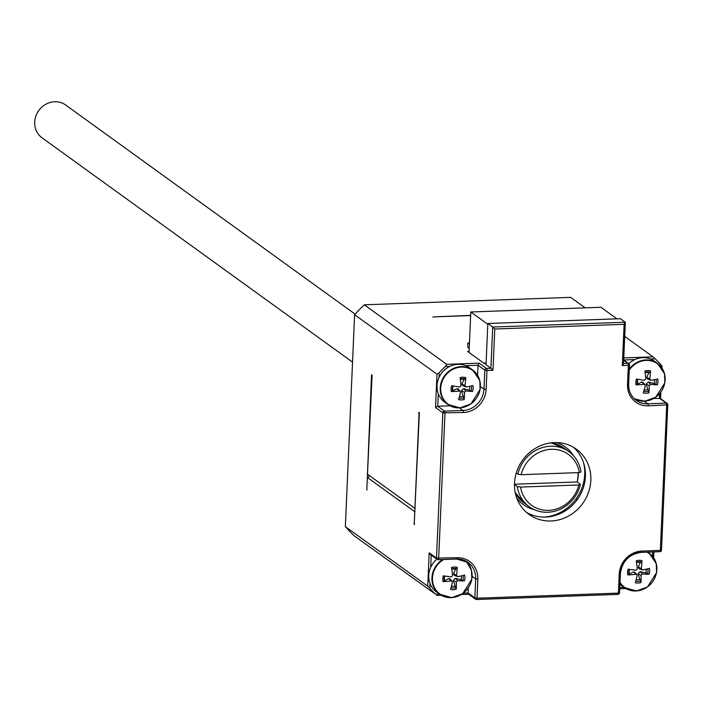 <?xml version="1.0" encoding="UTF-8"?>
<svg xmlns="http://www.w3.org/2000/svg" width="703" height="703" viewBox="0 0 703 703"><rect width="100%" height="100%" fill="white"/><g stroke="black" fill="none" stroke-linecap="round" stroke-linejoin="round"><path stroke-width="1.05" d="M583.534 462.671A42.426 38.999 -54.2 0 1 544.219 517.092M551.187 442.846A33.937 31.196 -54.2 0 1 563.876 448.013L551.082 442.864M578.024 472.636A33.937 31.196 -54.2 0 1 577.189 481.942L580.441 484.288L578.797 484.965A31.398 28.858 -54.2 0 1 548.63 510.36A31.398 28.858 -54.2 0 1 520.589 487.074L517.32 486.573A33.937 31.196 125.8 0 0 529.271 506.758L524.122 503.032A33.937 31.196 -54.2 0 1 515.237 492.61M553.191 515.396A50.915 46.793 -54.2 0 1 550.326 516.582M526.459 512.364A40.308 37.048 125.8 0 0 564.729 511.204A40.308 37.048 125.8 0 0 585.406 476.493A40.308 37.048 125.8 0 0 573.472 447.293M590.828 480.413A40.308 37.048 -54.2 0 1 568.595 516.02A40.308 37.048 -54.2 0 1 529.069 514.455A40.308 37.048 -54.2 0 1 522.645 460.096A40.308 37.048 -54.2 0 1 576.275 449.12A40.308 37.048 -54.2 0 1 590.828 480.413M494.78 329.004L492.706 327.018L490.905 368.275L492.979 370.261L494.78 329.004L624.106 324.329L622.304 365.586L628.333 365.367L627.507 384.348L628.658 384.031L629.484 365.05A1.696 1.696 0 0 0 628.79 363.6A1.696 1.564 125.8 0 1 629.396 364.919L628.333 365.367A1.696 0.545 -92.1 0 0 627.867 363.328L623.543 363.477M622.304 365.586L623.535 363.706L625.222 322.844M623.693 359.927L628.79 363.6A1.696 1.564 125.8 0 0 627.867 363.328L623.675 360.305M641.531 552.312L659.739 551.653A1.696 0.545 -92.1 0 0 659.88 551.697A1.696 0.545 -92.1 0 0 660.354 550.396L661.505 550.08L667.762 404.726A1.696 1.564 125.8 0 0 667.147 403.408L660.275 398.434L653.816 398.443M627.507 384.348A22.909 21.055 125.8 0 0 648.219 405.842L667.85 404.858A1.696 1.696 0 0 0 667.147 403.408A1.696 1.564 125.8 0 0 666.224 403.127L647.753 403.794L643.948 401.053M476.66 599.457L617.779 594.36A1.696 0.545 -92.1 0 0 617.911 594.404A1.696 0.545 -92.1 0 0 618.394 593.104L619.22 574.123A22.909 21.055 125.8 0 1 641.883 551.064L660.354 550.396L666.699 405.174A1.696 0.545 -92.1 0 0 666.224 403.127L659.449 398.241L659.651 393.627M624.106 324.329L625.248 322.229L620.371 318.705L487.829 323.494L486.028 364.752L490.905 368.275L486.485 368.434A1.696 0.545 87.9 0 1 486.951 370.472L484.806 370.138L483.98 389.119L480.298 386.465M625.248 322.229L492.706 327.018L487.829 323.494M465.825 365.692A21.213 19.499 -54.2 0 1 469.542 367.757L472.724 370.059L479.789 380.472L480.105 389.48L471.001 403.865L460.034 407.872L447.881 404.445A21.213 19.499 125.8 0 0 476.107 398.671A21.213 19.499 125.8 0 0 472.724 370.059A21.213 19.499 125.8 0 0 461.783 366.606A21.213 19.499 125.8 0 0 441.563 381.351A21.213 19.499 125.8 0 0 447.881 404.445L444.7 402.151A21.213 19.499 -54.2 0 1 438.294 393.706A21.213 19.499 -54.2 0 1 438.997 377.537A21.213 19.499 -54.2 0 1 450.078 366.254A21.213 19.499 -54.2 0 1 458.602 364.312A21.213 19.499 -54.2 0 1 465.825 365.692L478.031 365.244L479.174 363.152L486.485 368.434A1.696 1.564 125.8 0 0 484.806 370.138L478.031 365.244L477.592 375.314M450.069 405.798L437.749 406.246L435.526 407.564L442.837 412.846L436.501 558.068A1.696 1.564 125.8 0 0 438.031 559.658A1.696 0.545 87.9 0 0 438.171 559.711L456.642 559.043A1.696 0.545 87.9 0 1 456.511 558.99A21.213 19.499 -54.2 0 1 468.031 562.426A21.213 19.499 -54.2 0 1 475.694 578.894L472.012 576.24M486.125 389.453L483.98 389.119A21.213 19.499 -54.2 0 1 462.996 410.473L444.516 411.141A1.696 1.564 125.8 0 0 442.837 412.846L463.462 412.512A22.909 21.055 125.8 0 0 486.125 389.453L486.951 370.472L492.979 370.261M438.294 393.706L437.749 406.246L444.516 411.141A1.696 0.545 87.9 0 1 444.99 413.179L438.646 558.402A1.696 0.545 87.9 0 1 438.171 559.711A1.696 1.696 0 0 1 437.117 559.386L430.236 554.421L429.181 552.786L427.732 586.161L429.797 588.27A161.215 148.184 125.8 0 0 435.473 594.158L354.215 535.844A161.215 148.184 -54.2 0 1 345.358 526.652L427.732 586.161M641.883 551.064A1.696 0.545 87.9 0 1 641.4 552.365L659.88 551.697A1.696 1.696 0 0 0 661.505 550.08L667.753 404.981M660.038 551.618A1.696 1.564 125.8 0 0 661.391 550.212M618.069 594.325A1.696 1.564 125.8 0 0 619.422 592.919M468.312 587.857L468.093 592.981L474.868 597.875A1.696 1.564 125.8 0 0 475.474 599.193A1.696 1.696 0 0 0 476.529 599.51A1.696 0.545 87.9 0 0 477.012 598.209L477.838 579.228L475.694 578.894L474.868 597.875L477.012 598.209L618.394 593.104L619.545 592.778L620.274 573.929M619.22 574.123L620.371 573.806L619.545 592.778A1.696 1.696 0 0 1 617.911 594.404L476.529 599.51A1.696 0.545 87.9 0 1 476.397 599.466A1.696 1.564 125.8 0 1 475.474 599.193L468.479 594.132L468.093 592.981L463.374 593.147M429.181 552.786L436.501 558.068L457.126 557.734A1.696 0.545 87.9 0 1 456.642 559.043L468.031 562.426M442.732 559.544A21.213 19.499 125.8 0 0 439.595 594.22L436.414 591.926A21.213 19.499 -54.2 0 1 430.008 583.481A21.213 19.499 -54.2 0 1 430.711 567.312A21.213 19.499 -54.2 0 1 436.844 559.193M441.168 595.239L436.589 595.353M432.863 317.132A131.523 120.881 -54.2 0 1 433.294 316.912L470.659 315.357M470.65 315.568L433.294 316.912M367.08 490.044A131.523 120.881 -54.2 0 1 366.825 489.455L371.553 374.831L372.089 375.226L367.493 474.174L414.911 508.427A1.696 1.564 125.8 0 1 415.192 508.445M368.97 475.237A1.696 1.564 -54.2 0 1 367.353 477.469L366.825 489.455M371.623 379.673A131.523 120.881 -54.2 0 1 371.922 379.066M415.051 511.687A1.696 1.564 125.8 0 1 414.77 511.722L367.353 477.469M364.303 304.812L446.677 364.321L445.421 366.43A161.215 148.184 125.8 0 0 439.208 372.748L436.985 374.189L354.611 314.68A161.215 148.184 -54.2 0 1 364.303 304.812L570.669 297.36L585.204 307.852M484.754 363.767L484.789 362.941L485.878 363.732L484.675 363.767L467.6 351.438L469.086 351.386M624.721 336.403L653.043 356.869L623.781 357.924M419.296 412.679A131.523 120.881 125.8 0 0 418.768 413.733L418.83 412.345L419.366 412.731L414.243 523.709A131.523 120.881 125.8 0 0 414.498 524.297M419.339 413.32A131.523 120.881 125.8 0 0 419.032 413.935L418.768 413.733M414.77 511.722L414.243 523.709M413.97 523.515A131.523 120.881 125.8 0 0 414.48 524.684M419.032 413.935L414.911 508.427M469.226 348.222L467.688 347.115L467.873 342.994L469.402 344.101M469.455 342.932L467.873 342.994M487.794 324.259L470.808 311.983L600.942 307.281L616.918 318.828M469.042 352.475L470.808 311.983M661.822 367.836L661.998 366.087L661.918 367.968M661.901 366.061L660.917 364.734A161.215 148.184 125.8 0 0 655.24 358.846L653.043 356.869M619.967 583.024A21.213 19.499 125.8 0 0 624.352 587.55L621.171 585.248A21.213 19.499 -54.2 0 1 619.914 584.255M628.869 363.662A21.213 19.499 -54.2 0 1 634.835 359.584A21.213 19.499 -54.2 0 1 650.574 359.013A21.213 19.499 -54.2 0 1 654.3 361.078L657.481 363.381A21.213 19.499 125.8 0 0 629.308 369.075M345.358 526.652L354.611 314.68M461.968 367.08A20.888 19.201 -54.2 0 1 476.889 397.45A20.888 19.201 -54.2 0 1 442.697 397.678A20.888 19.201 -54.2 0 1 461.968 367.08M464.463 392.318L461.44 390.683L464.191 399.541A33.911 12.645 -99.8 0 0 464.463 392.318L465.825 391.009A33.911 8.585 13.4 0 0 472.601 391.422A11.67 10.73 125.8 0 0 473.022 385.604A33.911 6.151 174.9 0 1 466.115 386.966L464.938 385.666A33.911 14.666 -83.3 0 0 465.764 377.59L465.21 378.943L464.068 379.479A8.963 8.243 -54.2 0 0 460.333 379.33M466.115 386.966L462.706 385.692L461.933 383.856L464.068 379.479M465.764 377.59A11.67 10.73 125.8 0 0 460.105 377.625A33.911 7.215 83.1 0 1 461.01 385.692L459.648 387.01A33.911 3.146 -170.2 0 1 451.695 385.745A11.67 10.73 125.8 0 0 451.282 391.571A33.911 11.582 -1.9 0 0 459.358 391.053L460.307 391.404L460.535 392.344A33.911 9.227 98.7 0 1 458.541 399.576A11.67 10.73 125.8 0 0 464.191 399.541M469.674 386.316A8.963 8.243 -54.2 0 1 469.226 390.165L472.601 391.422M461.44 390.683L463.558 388.645L469.226 390.165M462.864 396.307A8.963 8.243 -54.2 0 1 459.446 396.562M451.282 391.571L456.924 388.689L458.224 389.031L460.298 391.386M452.881 390.279A8.963 8.243 -54.2 0 1 453.11 385.982M465.035 560.678A20.888 19.201 -54.2 0 1 465.333 591.285A20.888 19.201 -54.2 0 1 435.675 589.632A20.888 19.201 -54.2 0 1 443.874 559.5M456.273 582.04L453.25 580.414L456.221 589.228A33.911 12.39 -101.5 0 0 456.273 582.04L457.6 580.687A33.911 8.919 11.8 0 0 464.419 580.889A11.67 10.73 125.8 0 0 464.674 575.072A33.911 6.424 173.3 0 1 457.776 576.645L456.563 575.388A33.911 14.491 -85.1 0 0 457.178 567.295L456.669 568.657L455.553 569.202A8.963 8.243 -54.2 0 0 451.783 569.166M457.776 576.645L454.331 575.37L453.549 573.595L455.553 569.202M457.178 567.295A11.67 10.73 125.8 0 0 451.511 567.497A33.911 6.951 81.5 0 1 452.627 575.529L451.3 576.882A33.911 3.489 -171.8 0 1 443.312 575.836A11.67 10.73 125.8 0 0 443.057 581.653A33.911 11.863 -3.6 0 0 451.124 580.924L452.108 581.267L452.337 582.181A33.911 9.06 97 0 1 450.553 589.43A11.67 10.73 125.8 0 0 456.221 589.228M461.361 575.88A8.963 8.243 -54.2 0 1 461.019 579.703L464.419 580.889M453.25 580.414L455.316 578.323L461.019 579.703M454.815 586.012A8.963 8.243 -54.2 0 1 451.379 586.364M443.057 581.653L448.672 578.56L450.025 578.903L452.091 581.249M444.648 580.291A8.963 8.243 -54.2 0 1 444.744 576.038M629.264 370.13A20.888 19.201 -54.2 0 1 656.918 363.389A20.888 19.201 -54.2 0 1 661.277 391.334A20.888 19.201 -54.2 0 1 633.631 398.065M657.34 384.796A11.67 10.73 125.8 0 0 657.788 378.979A33.911 6.107 175.2 0 1 650.873 380.305L649.704 379.005A33.911 14.693 -83 0 0 650.565 370.929A11.67 10.73 125.8 0 0 644.915 370.938A33.911 7.25 83.3 0 1 645.785 379.014L644.414 380.314A33.911 3.093 -170 0 1 636.47 379.022A11.67 10.73 125.8 0 0 636.03 384.849A33.911 11.538 -1.7 0 0 644.106 384.356L645.055 384.708L645.275 385.666A33.911 9.253 99 0 1 643.245 392.889A11.67 10.73 125.8 0 0 648.904 392.88A33.911 12.68 -99.5 0 0 649.203 385.657L650.574 384.348A33.911 8.533 13.6 0 0 657.34 384.796L653.966 383.53A8.963 8.243 -54.2 0 0 654.431 379.673M650.873 380.305L647.481 379.031L646.698 377.186L648.851 372.818L650.003 372.282L650.565 370.929M636.03 384.849L641.672 381.993L642.973 382.344L645.038 384.69M645.134 372.652A8.963 8.243 -54.2 0 1 648.851 372.818M648.904 392.88L646.18 384.014L648.307 381.984L653.966 383.53M647.577 389.647A8.963 8.243 -54.2 0 1 644.168 389.884M637.63 383.566A8.963 8.243 -54.2 0 1 637.876 379.26M646.909 552.163A20.888 19.201 -54.2 0 1 651.075 583.578A20.888 19.201 -54.2 0 1 620.002 582.304M641.031 575.362L638.008 573.745L640.978 582.55A33.911 12.39 -101.5 0 0 641.031 575.362L642.357 574.017A33.911 8.919 11.8 0 0 649.177 574.21A11.67 10.73 125.8 0 0 649.423 568.393A33.911 6.432 173.3 0 1 642.533 569.975L641.321 568.709A33.911 14.491 -85.1 0 0 641.936 560.616L641.417 561.978L640.301 562.523A8.963 8.243 -54.2 0 0 636.531 562.488M642.533 569.975L639.089 568.701L638.306 566.917L640.301 562.523M641.936 560.616A11.67 10.73 125.8 0 0 636.268 560.818A33.911 6.951 81.5 0 1 637.384 568.859L636.057 570.203A33.911 3.489 -171.8 0 1 628.069 569.166A11.67 10.73 125.8 0 0 627.814 574.984A33.911 11.863 -3.6 0 0 635.881 574.246L636.865 574.588L637.094 575.502A33.911 9.06 97 0 1 635.31 582.761A11.67 10.73 125.8 0 0 640.978 582.55M646.119 569.202A8.963 8.243 -54.2 0 1 645.776 573.024L649.177 574.21M638.008 573.745L640.073 571.644L645.776 573.024M639.572 579.342A8.963 8.243 -54.2 0 1 636.136 579.694M627.814 574.984L633.429 571.882L634.783 572.224L636.848 574.571M629.405 573.622A8.963 8.243 -54.2 0 1 629.501 569.368M516.248 473.031L517.856 474.191L521.125 474.692A31.398 28.858 -54.2 0 1 551.293 449.305A31.398 28.858 -54.2 0 1 579.342 472.592L580.986 471.915A33.937 31.196 125.8 0 0 569.026 451.73A33.937 31.196 125.8 0 0 517.856 474.191M529.271 506.758A33.937 31.196 125.8 0 0 580.441 484.288M517.32 486.573L514.482 484.525M521.125 474.692L579.342 472.592M578.797 484.965L520.589 487.074M578.314 472.627A35.642 32.76 125.8 0 1 577.225 481.968L514.482 484.209M352.537 362.124L42.013 137.788A20.202 18.568 -54.2 0 1 35.15 118.719A20.202 18.568 -54.2 0 1 65.678 105.028L355.112 314.136M516.617 497.645A35.642 32.76 125.8 0 0 534.447 509.728M573.472 455.711A35.642 32.76 125.8 0 0 556.398 442.574M477.838 579.228A22.909 21.055 125.8 0 0 457.126 557.734M648.219 405.842A1.696 0.545 -92.1 0 0 647.753 403.794A21.213 19.499 -54.2 0 1 636.233 400.367C631.066 396.448 628.544 391 628.658 384.031L629.387 365.173M636.233 400.367A21.213 19.499 -54.2 0 1 628.561 384.154M463.462 412.512A1.696 0.545 -92.1 0 0 462.996 410.473L459.191 407.722M620.283 573.674A21.213 19.499 -54.2 0 1 641.268 552.321A1.696 0.545 87.9 0 0 641.4 552.365C629.167 554.017 622.155 561.17 620.371 573.806L620.283 573.674M438.294 559.65L456.511 558.99M430.711 567.312L431.247 555.15M436.642 595.353L441.089 595.195M461.511 594.457L468.567 594.202M439.313 594.017L435.473 594.158M436.985 374.189L435.526 407.564M429.797 588.27L430.008 583.481M438.997 377.537L439.208 372.748M445.421 366.43L450.078 366.254M479.174 363.152L446.677 364.321M624.071 587.348L619.774 587.497M653.535 557.611L653.79 551.917M652.744 551.952L652.551 556.301M619.721 588.736L625.846 588.516M623.781 359.98L634.835 359.584M650.574 359.013L655.24 358.846M660.486 398.592L660.758 392.248M660.917 364.734L660.838 366.527M464.938 385.666L461.933 383.856M465.825 391.009L463.558 388.645M459.358 391.053L456.924 388.689M471.397 385.965A10.114 9.297 -54.2 0 1 470.966 391.035M463.857 397.898A10.114 9.297 -54.2 0 1 459.024 398.021M452.556 391.158A10.114 9.297 -54.2 0 1 452.908 385.947M460.28 378.917A10.114 9.297 -54.2 0 1 465.21 378.943M439.595 594.22A21.213 19.499 125.8 0 0 467.091 589.404A21.213 19.499 125.8 0 0 466.159 561.249L471.502 570.247L471.818 579.263L462.715 593.64L451.757 597.647L439.595 594.22M456.563 575.388L453.549 573.595M457.6 580.687L455.316 578.323M451.124 580.924L448.672 578.56M463.057 575.476A10.114 9.297 -54.2 0 1 462.776 580.537M455.834 587.603A10.114 9.297 -54.2 0 1 450.992 587.857M444.331 581.205A10.114 9.297 -54.2 0 1 444.533 576.012M451.721 568.771A10.114 9.297 -54.2 0 1 456.669 568.657M634.519 398.961A21.213 19.499 125.8 0 0 661.549 390.991A21.213 19.499 125.8 0 0 657.481 363.381L664.537 373.794L664.862 382.81L655.758 397.186L644.792 401.193L634.519 398.961M644.106 384.356L641.672 381.993M649.704 379.005L646.698 377.186M650.574 384.348L648.307 381.984M649.203 385.657L646.18 384.014M645.082 372.23A10.114 9.297 -54.2 0 1 650.003 372.282M656.154 379.33A10.114 9.297 -54.2 0 1 655.714 384.4M648.57 391.237A10.114 9.297 -54.2 0 1 643.737 391.334M637.305 384.444A10.114 9.297 -54.2 0 1 637.674 379.225M647.779 552.136L649.194 553.156L656.259 563.578L656.576 572.585L647.472 586.97L636.505 590.977L624.352 587.55A21.213 19.499 125.8 0 0 652.577 581.768A21.213 19.499 125.8 0 0 649.194 553.156A21.213 19.499 125.8 0 0 647.621 552.136M641.321 568.709L638.306 566.917M642.357 574.017L640.073 571.644M635.881 574.246L633.429 571.882M647.815 568.797A10.114 9.297 -54.2 0 1 647.525 573.859M640.591 580.924A10.114 9.297 -54.2 0 1 635.749 581.188M629.088 574.527A10.114 9.297 -54.2 0 1 629.282 569.333M636.47 562.101A10.114 9.297 -54.2 0 1 641.417 561.978M524.122 503.032L515.22 492.504M623.535 363.706L625.327 322.457M468.629 594.246L461.423 594.51M653.632 557.743L653.887 551.917M625.925 588.569L619.721 588.789M660.574 398.654L660.864 392.116M569.026 451.73L563.876 448.013M584.29 478.831A8.489 8.489 0 0 0 585.256 478.664M564.368 510.088A8.489 8.489 0 0 0 565.511 510.712M576.935 500.044A8.489 8.489 0 0 0 576.249 498.612"/></g></svg>
